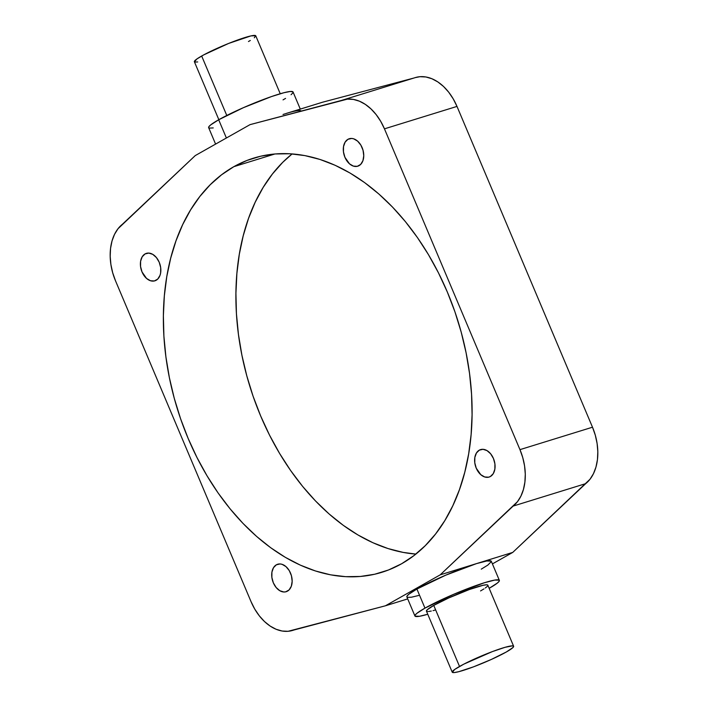 <?xml version="1.0" encoding="UTF-8"?>
<svg xmlns="http://www.w3.org/2000/svg" width="708" height="708" viewBox="0 0 708 708"><rect width="100%" height="100%" fill="white"/><g stroke="black" fill="none" stroke-linecap="round" stroke-linejoin="round"><path stroke-width="1.06" d="M513.627 646.254L487.847 585.206A33.329 3.575 157.1 0 0 467.103 590.357A33.329 3.575 157.1 0 0 433.747 605.411L459.527 666.458A33.329 3.575 -22.9 0 1 492.892 651.404A33.329 3.575 -22.9 0 1 513.627 646.254A33.329 3.575 -22.9 0 1 506.326 651.988A33.329 3.575 -22.9 0 1 472.971 667.042A33.329 3.575 -22.9 0 1 452.235 672.193A33.329 3.575 -22.9 0 1 459.527 666.458L433.747 605.411L448.757 597.941L469.413 589.507L482.998 585.304L486.706 584.799L487.777 585.1L487.67 585.905M499.352 580.348L491.299 561.267A45.825 4.921 157.1 0 0 476.475 563.621A45.825 4.921 157.1 0 0 416.915 589.047L424.968 608.128A45.825 4.921 -22.9 0 1 470.838 587.428A45.825 4.921 -22.9 0 1 499.352 580.348A45.825 4.921 -22.9 0 1 489.316 588.233A45.825 4.921 -22.9 0 1 489.157 588.321L497.352 583.065L499.113 581.303L499.264 580.197L494.768 580.073L484.538 582.702L453.766 594.269L424.968 608.128L416.915 589.047L408.879 594.216L407.118 595.968L406.967 597.083M280.244 93.748L255.765 35.807A33.329 3.575 157.1 0 0 235.029 40.958A33.329 3.575 157.1 0 0 201.674 56.012L226.781 115.466L201.674 56.012A33.329 3.575 157.1 0 0 194.373 61.746L218.843 119.679M283.023 114.475L322.574 102.209L413.693 78.092L322.574 102.209L286.306 113.422A45.825 4.921 -22.9 0 1 301.121 111.067M300.289 109.094L293.068 91.996A45.825 4.921 157.1 0 0 264.544 99.067A45.825 4.921 157.1 0 0 218.684 119.767L226.383 137.998L218.684 119.767L243.366 107.696L271.447 96.58L283.996 92.704L290.183 91.482L292.979 91.845L292.829 92.952L291.059 94.713M287.492 591.127A14.372 9.744 72.8 0 1 286.182 591.702A14.372 9.744 72.8 0 1 272.961 581.843A14.372 9.744 72.8 0 1 276.377 564.807L280.085 563.949L282.085 564.329L285.988 566.621L289.28 570.639L291.448 575.772L292.165 581.241L291.333 586.215L289.068 589.932L285.713 591.826L283.784 591.985L279.793 590.711L276.129 587.49L273.341 582.826L271.872 577.418L271.925 572.091L273.509 567.666L276.377 564.807A14.372 9.744 72.8 0 1 277.686 564.241A14.372 9.744 72.8 0 1 290.908 574.091A14.372 9.744 72.8 0 1 287.492 591.127M156.176 280.262A14.372 9.744 72.8 0 1 154.866 280.828A14.372 9.744 72.8 0 1 141.644 270.978A14.372 9.744 72.8 0 1 145.06 253.933L148.768 253.083L152.76 254.358L156.433 257.579L159.212 262.243L160.689 267.651L160.627 272.978L160.017 275.35L157.751 279.058L154.397 280.952L150.468 280.74L146.565 278.448L142.025 271.952L140.556 266.544L140.609 261.225L142.193 256.792L145.06 253.933A14.372 9.744 72.8 0 1 146.37 253.367A14.372 9.744 72.8 0 1 159.592 263.226A14.372 9.744 72.8 0 1 156.176 280.262M359.089 165.619A14.372 9.744 72.8 0 1 357.77 166.194A14.372 9.744 72.8 0 1 344.548 156.335A14.372 9.744 72.8 0 1 347.964 139.299L351.681 138.441L353.681 138.821L357.584 141.113L360.868 145.131L363.036 150.264L363.762 155.733L362.921 160.707L360.655 164.424L357.301 166.318L353.381 166.106L349.469 163.814L344.938 157.318L343.46 151.91L343.522 146.583L345.106 142.158L347.964 139.299A14.372 9.744 72.8 0 1 349.283 138.733A14.372 9.744 72.8 0 1 362.505 148.583A14.372 9.744 72.8 0 1 359.089 165.619M490.405 476.493A14.372 9.744 72.8 0 1 489.086 477.059A14.372 9.744 72.8 0 1 475.865 467.209A14.372 9.744 72.8 0 1 479.281 450.164L482.998 449.315L486.989 450.589L490.653 453.81L493.432 458.474L494.91 463.882L494.848 469.2L493.272 473.634L490.405 476.493L488.617 477.183L484.697 476.971L480.785 474.679L476.254 468.183L474.776 462.775L474.838 457.457L476.422 453.023L479.281 450.164A14.372 9.744 72.8 0 1 480.599 449.598A14.372 9.744 72.8 0 1 493.821 459.448A14.372 9.744 72.8 0 1 490.405 476.493M292.13 153.91A216.79 147.016 -107.2 0 0 249.809 386.214A216.79 147.016 -107.2 0 0 415.87 554.09L403.144 552.399L388.002 548.55L372.886 542.717L357.938 534.956L343.3 525.345L329.114 513.973L315.511 500.954L302.635 486.414L290.599 470.484L279.527 453.332L269.518 435.11L260.677 416.003L253.075 396.188L246.8 375.859L241.906 355.212L238.446 334.45L236.437 313.768L235.923 293.36L236.888 273.43L239.331 254.163L243.225 235.755L248.535 218.374L255.216 202.196L263.19 187.372L272.394 174.044L282.731 162.336L292.13 153.91M233.861 166.663L274.899 153.981L233.861 166.663L246.968 160.451L260.756 156.203L275.093 153.963L289.837 153.76L304.856 155.601L319.998 159.45L335.114 165.283L350.062 173.044L364.7 182.655L378.886 194.027L392.489 207.046L405.365 221.586L417.401 237.516L428.473 254.668L438.482 272.89L447.323 291.997L454.925 311.812L461.2 332.141L466.094 352.788L469.554 373.55L471.563 394.232L472.077 414.64L471.112 434.57L468.669 453.837L464.775 472.245L459.465 489.626L452.784 505.804L444.81 520.628L435.606 533.956L425.269 545.664L413.897 555.63L401.604 563.763A216.79 147.016 72.8 0 1 381.771 572.33A216.79 147.016 72.8 0 1 182.345 423.694A216.79 147.016 72.8 0 1 233.861 166.663A216.79 147.016 72.8 0 1 253.694 158.105A216.79 147.016 72.8 0 1 453.12 306.732A216.79 147.016 72.8 0 1 401.604 563.763L388.497 569.984L374.709 574.232L360.372 576.462L345.619 576.666L330.609 574.834L315.467 570.975L300.351 565.143L285.404 557.382L270.757 547.771L256.57 536.399L242.977 523.38L230.1 508.84L218.064 492.918L206.993 475.758L196.983 457.536L188.142 438.429L180.54 418.623L174.265 398.294L169.371 377.647L165.911 356.876L163.902 336.194L163.38 315.786L164.344 295.856L166.787 276.589L170.69 258.181L176 240.809L182.673 224.622L190.656 209.798L199.851 196.47L210.188 184.77L221.56 174.796L233.861 166.663M491.21 561.125L486.706 560.993L476.475 563.621L512.751 552.408L492.414 563.904L512.751 552.408L589.994 479.263L593.454 473.679L595.968 467.076L597.437 459.669L597.817 451.722L597.101 443.474L595.304 435.216L592.499 427.207L456.987 106.412L453.253 98.925L448.722 92.217L443.544 86.491L437.88 81.951L431.933 78.747L425.889 76.977L419.95 76.703L415.242 77.615M481.263 569.152L487.83 565.09L491.334 561.594M213.232 127.927L209.267 128.095M208.736 127.803L208.887 126.697L210.648 124.935L218.684 119.767A45.825 4.921 157.1 0 0 208.648 127.652L215.586 144.096M285.563 98.403L283.032 99.872M286.306 113.422L289.324 112.519M342.778 100.023A46.657 31.639 72.8 0 0 341.769 100.359L250.039 124.635L195.249 155.592L118.006 228.737L114.546 234.321L112.032 240.924L110.563 248.331L110.183 256.278L110.899 264.526L112.696 272.784L115.501 280.793L251.013 601.588L254.747 609.075L259.278 615.783L264.456 621.509L270.12 626.049L276.067 629.253L282.111 631.023L288.05 631.297L385.426 605.791L440.208 574.843L517.46 501.689L520.92 496.104L523.424 489.502L524.894 482.104L525.283 474.148L524.566 465.899L522.769 457.642L519.964 449.642L384.453 128.838L380.718 121.36L376.187 114.643L371.001 108.926L365.346 104.386L359.39 101.173L353.345 99.403L347.407 99.129L250.039 124.635L195.249 155.592L122.307 224.356A46.657 31.639 72.8 0 0 115.501 280.793L251.013 601.588A46.657 31.639 72.8 0 0 292.687 630.403A46.657 31.639 72.8 0 0 293.687 630.067L385.426 605.791L440.208 574.843L513.158 506.078L585.693 483.644A46.657 31.639 -107.2 0 0 592.499 427.207L519.964 449.642L384.453 128.838L456.987 106.412A46.657 31.639 -107.2 0 0 415.313 77.597L342.778 100.023A46.657 31.639 72.8 0 1 384.453 128.838L456.987 106.412L592.499 427.207L519.964 449.642A46.657 31.639 72.8 0 1 513.158 506.078L585.693 483.644L512.751 552.408L440.208 574.843L476.475 563.621L445.704 575.188L416.915 589.047A45.825 4.921 157.1 0 0 406.879 596.933L414.932 616.004A45.825 4.921 -22.9 0 1 424.968 608.128L416.941 613.287L415.171 615.048L415.021 616.155L419.525 616.279L427.756 614.252A45.825 4.921 -22.9 0 1 414.932 616.004M407.498 597.375L411.463 597.207L418.676 595.481M407.711 598.906L385.426 605.791L407.711 598.906M197.709 61.95L194.824 62.065M194.434 61.853L196.895 58.968L203.736 54.879L228.631 43.436L250.924 35.904L255.703 35.701L254.314 37.79M250.305 40.471L248.473 41.542M435.022 610.092L433.039 610.632M431.287 611.048L428.544 611.517M427.579 611.553L426.508 611.252L427.119 609.862L433.747 605.411A33.329 3.575 157.1 0 0 426.446 611.146L452.235 672.193M487.175 586.49L485.316 587.985M483.98 588.888L480.546 590.941M506.326 651.988L512.955 647.537L513.565 646.147L512.495 645.846L505.052 647.316L492.379 651.59L463.864 664.122L454.757 669.414L452.297 672.299L454.332 672.556L458.828 671.671L473.484 666.856L491.317 659.458L506.326 651.988M294.307 629.908L292.758 630.385"/></g></svg>
